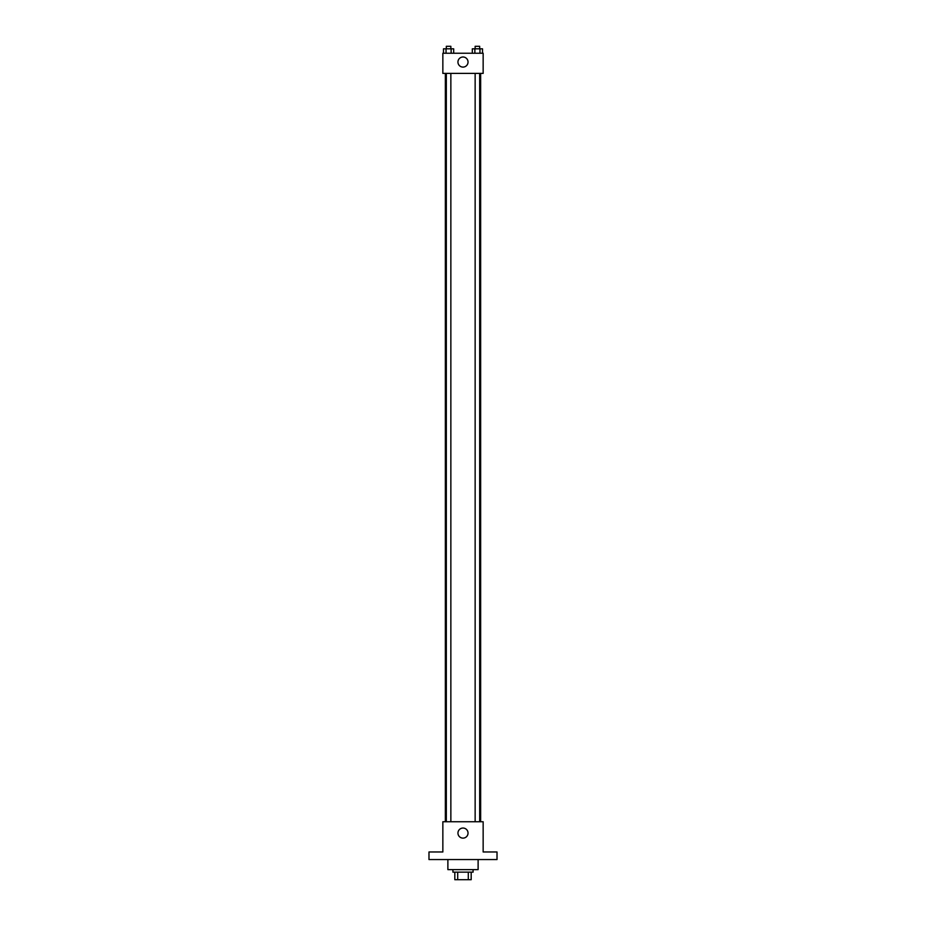<?xml version="1.0" encoding="UTF-8"?>
<svg xmlns="http://www.w3.org/2000/svg" width="926" height="926" viewBox="0 0 926 926"><rect width="100%" height="100%" fill="white"/><g stroke="black" fill="none" stroke-linecap="round" stroke-linejoin="round"><path stroke-width="1.39" d="M468.301 872.142L468.301 879.7L454.816 879.7L454.816 872.142M468.301 879.7L471.184 879.7L471.184 872.142L471.184 879.7M473.082 869.618L473.082 872.142L452.918 872.142L452.918 869.618M457.699 872.142L457.699 879.7M447.883 859.548L447.883 869.618L478.117 869.618L478.117 859.548M497.019 859.548L428.981 859.548L428.981 851.978L442.848 851.978L442.848 821.744L483.152 821.744L483.152 851.978L497.019 851.978L497.019 859.548M468.035 833.087A5.035 5.035 0 0 1 460.477 837.451A5.035 5.035 0 0 1 460.477 828.724A5.035 5.035 0 0 1 468.035 833.087M480.64 73.385L480.64 821.744M475.142 821.744L475.142 73.385M450.858 73.385L450.858 821.744M483.152 73.385L442.848 73.385L442.848 53.233L483.152 53.233L483.152 73.385M468.035 62.054A5.035 5.035 0 0 1 460.477 66.417A5.035 5.035 0 0 1 460.477 57.678A5.035 5.035 0 0 1 468.035 62.054M482.504 53.233L482.504 48.823L472.318 48.823L472.318 53.233M479.957 48.823L479.957 53.233M474.864 48.823L474.864 53.233M475.142 48.823L475.142 46.3L479.68 46.3L479.68 48.823M453.682 53.233L453.682 48.823L443.496 48.823L443.496 53.233M451.136 48.823L451.136 53.233M446.043 48.823L446.043 53.233M446.32 48.823L446.32 46.3L450.858 46.3L450.858 48.823M445.36 73.385L445.36 821.744M479.68 821.744L479.68 73.385M446.32 73.385L446.32 821.744"/></g></svg>
